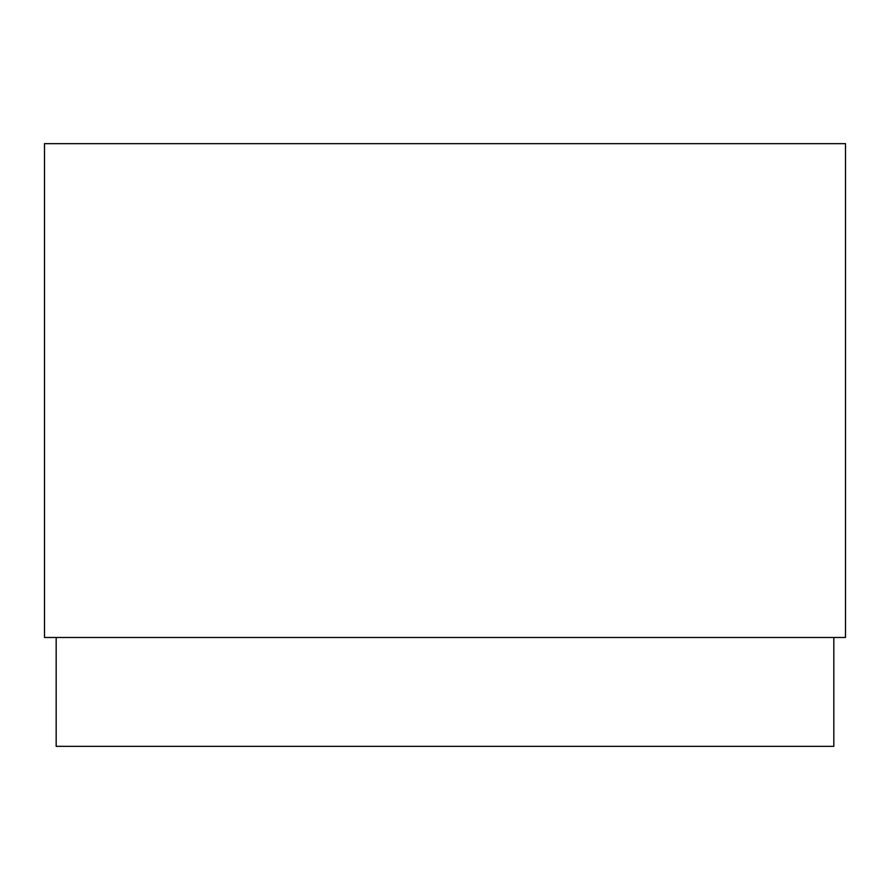 <?xml version="1.0" encoding="UTF-8"?>
<svg xmlns="http://www.w3.org/2000/svg" width="890" height="890" viewBox="0 0 890 890"><rect width="100%" height="100%" fill="white"/><g stroke="black" fill="none" stroke-linecap="round" stroke-linejoin="round"><path stroke-width="1.33" d="M833.83 637.474L833.83 746.343L56.17 746.343L56.17 637.474M845.5 143.657L44.5 143.657L44.5 637.474L845.5 637.474L845.5 143.657"/></g></svg>
